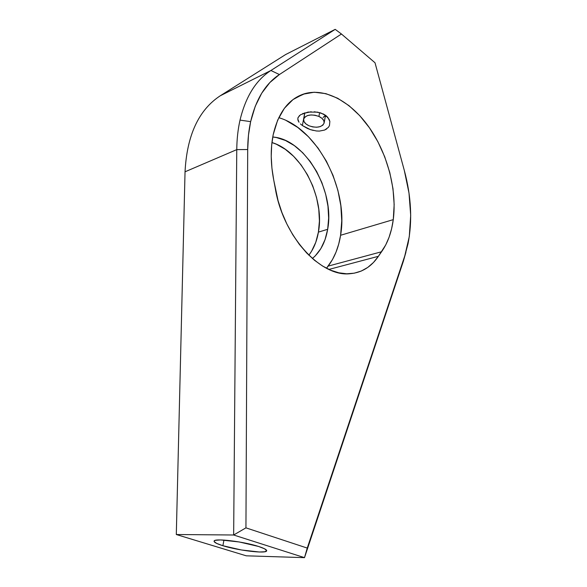 <?xml version="1.0" encoding="UTF-8"?>
<svg xmlns="http://www.w3.org/2000/svg" width="587" height="587" viewBox="0 0 587 587"><rect width="100%" height="100%" fill="white"/><g stroke="black" fill="none" stroke-linecap="round" stroke-linejoin="round"><path stroke-width="0.88" d="M327.671 229.29C325.492 242.035 320.399 251.772 312.387 258.485L315.197 255.947L320.862 248.602L325.059 239.599L327.671 229.29L318.411 232.129L327.671 229.29L328.647 218.048L327.972 206.257L325.69 194.319L321.874 182.608L316.642 171.529L310.171 161.432L302.65 152.679L294.322 145.598L285.458 140.469L276.36 137.527L272.757 137.006C305.365 139.119 335.082 191.017 327.671 229.29M308.843 255.191C313.641 248.939 316.833 241.25 318.411 232.129L319.416 220.983L318.778 209.295L316.525 197.467L312.739 185.874L307.537 174.897L301.087 164.918L293.581 156.267L285.26 149.281L276.404 144.233L271.942 142.538C301.674 151.321 325.029 197.672 318.411 232.129L315.762 242.358L311.536 251.295L308.843 255.191M307.419 128.45L302.371 125.537L310.318 129.595L307.419 128.45M313.341 130.453L310.318 129.595L316.393 130.974L319.35 131.092L316.393 130.974M328.368 127.379L329.461 125.574L329.857 121.443L327.781 117.334L325.88 115.558L329.124 119.33L329.857 121.443L329.461 125.574L328.368 127.379L324.626 130.057L319.35 131.092L324.626 130.057L326.732 128.905M236.766 149.626L247.699 149.524C247.758 139.618 248.741 130.321 250.642 121.634L240.017 120.115C237.948 129.301 236.869 139.134 236.766 149.626L233.655 534.999L176.305 534.522L246.261 555.816L304.499 557.65L246.261 555.816L176.305 534.522L185.037 171.8L236.766 149.626C236.869 139.134 237.948 129.301 240.017 120.115C245.689 96.642 255.983 80.103 270.901 70.499L220.308 95.747C198.692 109.908 186.937 135.259 185.037 171.8L236.766 149.626L247.699 149.524L248.477 135.12L250.642 121.634L255.235 106.313L261.729 93.179L269.881 82.525L279.405 74.542L341.451 34.009L375.012 62.772L404.34 170.546L409 193.072L410.695 215.326L409.293 236.532L404.773 255.917L307.25 548.075L245.938 527.852L247.699 149.524L245.938 527.852L233.655 534.999L176.305 534.522L185.037 171.8C186.937 135.259 198.692 109.908 220.308 95.747L270.901 70.499L335.192 29.35L285.656 54.532L220.308 95.747L285.656 54.532L335.192 29.35L270.901 70.499L279.405 74.542L341.451 34.009L335.192 29.35L341.451 34.009L375.012 62.772L404.34 170.546C411.282 196.469 412.507 220.895 408.016 243.818L403.335 261.31L304.499 557.65L233.655 534.999L236.766 149.626M222.884 545.719L223.955 540.077L222.884 545.719L216.764 543.459L214.116 541.559L214.277 540.84L215.444 540.319L220.661 539.945L239.261 541.97L258.566 546.46C264.297 548.317 266.997 549.792 266.659 550.885C266.087 553.901 237.933 550.503 222.884 545.719C216.75 543.804 213.822 542.256 214.108 541.075C214.24 538.022 243.561 541.515 258.566 546.46L264.532 548.764L266.703 550.613L264.854 551.743L259.381 552.007L241.411 549.975L222.884 545.719M286.383 120.636L297.807 127.474L308.483 136.764L318.095 148.122L326.357 161.146L333.02 175.388L337.899 190.393L340.842 205.692L341.759 220.815L340.592 235.27L338.728 244.009L336.021 252.139L332.477 259.549L326.504 268.259L328.133 266.116L381.557 251.757L328.133 266.116C334.487 257.752 338.64 247.472 340.592 235.27L393.275 219.641C391.58 232.386 387.669 243.091 381.557 251.757L378.395 256.306L328.911 269.433L378.395 256.306C371.278 266.88 361.812 272.684 349.999 273.718C320.92 277.247 283.029 236.422 275.303 188.442L273.725 180.033L278.04 200.6L281.929 212.545L286.867 224.007L292.744 234.727L299.414 244.471L306.715 253.034L314.478 260.261L322.542 266.021L330.708 270.218L338.831 272.808L346.734 273.791L354.269 273.175L361.313 271.033L367.748 267.43L373.471 262.484L378.395 256.306L385.725 244.948L389.086 237.236L391.61 228.761L393.275 219.641L394.163 204.518L392.982 188.669L389.797 172.585L384.712 156.773L377.881 141.709L369.494 127.871L359.802 115.727L349.074 105.711L337.642 98.234L325.895 93.649L314.236 92.232L303.119 94.184L293.016 99.57L284.379 108.302L277.651 120.152L273.197 134.687L271.664 145.209L271.231 156.413L271.92 168.095L273.725 180.033C270.592 163.663 270.409 148.548 273.197 134.687C278.443 112.124 289.009 98.433 304.917 93.619C326.577 87.639 352.516 102.842 370.25 128.964C387.978 155.203 397.01 190.665 393.275 219.641L340.592 235.27C348.715 189.865 317.963 129.015 278.774 117.671M300.434 123.908L302.371 125.537L300.434 123.908M298.093 120.584L298.988 122.235L297.792 118.963L298.093 120.584M314.28 111.757L320.7 112.917L325.88 115.558L323.481 114.061L317.626 112.146L308.036 112.08L300.559 114.714L298.108 117.429L297.792 118.963M405.925 252.219L403.335 261.31L405.925 252.219M270.901 70.499C255.983 80.103 245.689 96.642 240.017 120.115L250.642 121.634C255.859 99.43 265.449 83.736 279.405 74.542L270.901 70.499M403.335 261.31L307.25 548.075L304.499 557.65L403.335 261.31M245.938 527.852L233.655 534.999L304.499 557.65L307.25 548.075L245.938 527.852M302.621 113.607L311.227 111.743M297.925 117.965L299.524 115.514M304.785 112.814L302.371 125.537M318.917 116.439C322.777 118.332 324.501 120.57 324.097 123.153C321.654 127.408 316.598 128.274 308.945 125.757C305.042 123.872 303.288 121.612 303.699 118.97C306.143 114.736 311.22 113.893 318.917 116.439L319.622 112.594L318.917 116.439L315.058 115.235L311.015 114.942L307.419 115.595L304.836 117.099L303.648 119.205L304.022 121.582L305.886 123.886L308.945 125.757L312.739 126.924L316.701 127.225L320.253 126.601L322.857 125.148L324.119 123.079L323.819 120.695L321.999 118.361L318.917 116.439M325.418 115.213L323.107 117.525M298.878 96.378L299.054 95.864M295.107 98.102L304.917 93.619M324.171 122.742L325.499 115.272M326.607 116.153L325.249 116.688M303.699 118.97L304.873 112.792"/></g></svg>
